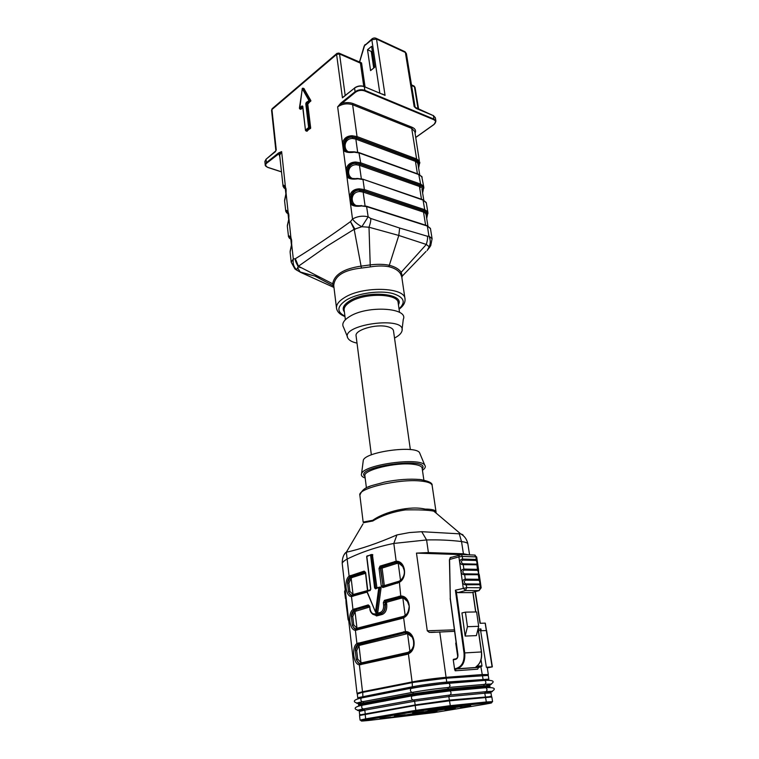 <?xml version="1.0" encoding="UTF-8"?>
<svg xmlns="http://www.w3.org/2000/svg" width="759" height="759" viewBox="0 0 759 759"><rect width="100%" height="100%" fill="white"/><g stroke="black" fill="none" stroke-linecap="round" stroke-linejoin="round"><path stroke-width="1.14" d="M416.169 108.395L414.888 107.228M414.936 107.266L415.894 108.214M371.587 53.652L372.764 54.183M367.508 49.743L370.582 70.596L374.718 67.257L371.597 46.346L367.508 49.743L371.255 51.432L373.722 68.054M344.292 96.336L342.442 97.826L344.15 96.298M415.771 137.379L433.863 124.514C436.178 122.588 436.14 120.975 433.759 119.685L364.614 90.919C361.369 89.885 358.324 90.321 355.468 92.237L337.651 106.877L340.857 103.11L355.089 91.735L354.576 88.072L342.442 97.826L336.588 54.42L271.94 109.552L276.257 149.903L275.849 150.832M275.745 151.032L275.081 151.971M275.251 151.791L266.048 159.229L266.4 162.654L278.553 152.938L281.627 151.62L266.76 163.109C264.948 164.883 265.394 166.335 268.107 167.454L281.456 171.809M427.137 250.603L429.186 246.741L426.321 244.464L398.798 235.461L369.016 227.226L361.834 226.723L354.168 229.294L326.901 246.22L298.42 266.229L296.617 269.768C293.733 267.054 292.632 263.439 293.306 258.952L295.346 258.715C312.803 247.994 331.18 235.622 350.487 221.619L352.518 219.038L349.557 196.723C350.592 191.657 353.855 189.029 359.33 188.83L364.377 189.551L362.992 179.551L357.954 178.801C352.584 179.579 348.903 178.925 346.92 176.838L348.058 176.382L349.482 177.559C344.88 173.28 348.704 162.246 356.332 163.508L356.199 164.731C345.098 164.845 346.939 181.724 357.024 178.403M306.873 131.117L310.678 128.024L307.784 104.116L310.886 100.643L303.932 88.566M300.773 109.192L302.803 107.854M432.099 238.753L430.486 228.706L427.156 225.679L366.559 206.249L368.153 216.818C362.612 215.528 357.394 216.268 352.518 219.038C354.605 221.932 357.707 224.493 361.834 226.723L368.153 216.818L370.601 218.412L399.651 228.051L427.308 236.22L428.949 236.087C430.638 239.844 430.714 243.392 429.186 246.741L430.714 245.717L432.099 238.753L428.949 236.087L427.345 226.068L366.749 206.647L361.663 205.964C356.237 206.752 352.518 206.05 350.506 203.848L351.654 203.384L353.182 204.664C348.39 200.357 352.214 189.019 359.994 190.3L363.627 190.917L423.987 211.002L426.15 212.273L426.349 216.211M291.703 244.569L293.306 258.952L291.2 262.168L294.947 268.971M288.429 236.41C288.638 235.375 289.492 235.783 290.982 237.633L291.722 244.445L290.109 252.035M288.543 236.865L287.348 226.448M285.678 210.917C285.877 209.826 286.712 210.167 288.192 211.951L288.913 218.63L287.329 226.239M285.801 211.419L284.616 201.144M286.124 193.46L284.597 200.936M283.107 186.458L279.673 155.301L281.627 151.62L288.173 212.605C288.875 213.734 289.065 215.746 288.762 218.668L288.866 218.763M282.974 185.898C283.164 184.75 283.989 185.035 285.45 186.742L285.441 187.426C286.077 188.204 286.266 190.177 286.01 193.346L284.606 200.167M427.488 211.543L426.805 212.492L424.272 210.812L363.912 190.718L364.377 189.551L424.727 209.712L427.488 211.543L427.886 212.596L426.33 202.909L423.199 200.139L362.821 179.171L357.688 178.498C353.912 178.839 351.028 178.498 349.055 177.473M427.905 212.748L427.905 213.621M422.507 192.255L422.706 186.961L423.37 186.012L423.778 187.103L421.719 176.344M423.797 187.264L423.807 188.204M345.44 150.908C347.385 151.923 350.26 152.265 354.055 151.923L354.32 152.198C348.998 152.948 345.364 152.341 343.41 150.367L342.508 143.527C343.514 138.517 346.711 135.927 352.072 135.747L357.043 136.592L352.631 104.733C347.261 103.082 342.271 103.793 337.651 106.877L342.508 143.527L343.713 143.707L344.539 149.921L345.867 151.013C341.427 146.753 345.26 136.013 352.736 137.246L356.313 137.958L415.875 160.263L418.029 161.658L418.266 165.775M363.912 190.718L359.263 190.054C354.662 189.911 351.834 192.198 350.791 196.904L349.557 196.723L346 169.855C347.024 164.826 350.241 162.208 355.658 162.018L355.601 163.251C351.047 163.09 348.248 165.358 347.214 170.035L348.058 176.382M419.338 160.965L414.841 131.592L411.71 128.394L352.631 104.733L353.077 103.575L412.156 127.303L411.71 128.394L416.606 158.973L419.338 160.965L418.674 161.904L416.16 160.064L416.606 158.973L357.043 136.592L356.588 137.749L352.015 136.981C347.508 136.81 344.738 139.049 343.713 143.707M419.774 162.265L419.774 163.261M418.503 167.293L418.674 161.904L418.029 161.658L417.384 162.625L415.429 161.354L355.857 139.115L356.313 137.958M347.062 151.686L345.857 151.013M357.66 152.198L355.857 139.115L352.612 138.48L352.072 135.747M344.539 149.921L343.41 150.367L346 169.855L347.214 170.035M418.01 164.21L417.384 162.625M352.612 138.48C341.929 138.318 343.353 154.741 352.518 151.838M357.954 178.801L351.54 178.412L348.865 177.312M422.023 189.238L422.27 190.756M350.829 178.289L349.482 177.568M426.586 217.7L426.805 212.492L426.15 212.273L425.495 213.26L423.522 212.103L425.609 225.186M354.7 205.442L353.182 204.664M352.755 204.588C354.757 205.623 357.631 205.964 361.388 205.623L361.663 205.964M423.987 211.002L423.522 212.103L363.163 192.093L359.861 191.534L359.33 188.83M426.112 214.75L425.495 213.26M359.861 191.534C348.381 191.875 350.601 209.142 361.464 205.509M290.735 238.506L290.014 236.95M290.175 237.064C288.913 236.428 288.885 236.865 290.08 238.373L289.34 238.117M290.128 251.324L291.57 244.474C291.817 241.125 291.617 239.066 290.963 238.288L288.913 218.63L287.338 225.499M286.589 212.691L288.022 213.526M287.974 213.089L287.3 211.391M287.452 211.505C286.162 210.86 286.115 211.344 287.329 212.937L287.984 213.127M284.777 186.42C283.458 185.775 283.401 186.287 284.616 187.985L283.885 187.739M285.261 188.137L284.634 186.306M382.413 94.059L384.111 94.856M343.049 97.18L354.861 87.845C357.707 85.928 360.743 85.492 363.988 86.535L382.479 94.287M275.489 151.477L275.915 150.519M275.972 150.415L276.257 149.903L275.982 150.434M278.553 152.938L279.834 156.8M401.796 277.092L402.317 276.029L401.169 272.31C398.949 269.028 394.889 266.656 388.988 265.204C383.399 264.113 377.081 264.028 370.012 264.938L361.199 266.124C343.751 268.686 334.264 274.578 332.727 283.809L333.979 287.49M401.862 277.538L402.317 276.029L426.027 251.438M333.827 286.228L333.761 285.204C334.842 275.659 344.064 269.948 361.436 268.069L370.278 266.902C377.214 265.773 383.399 265.707 388.864 266.694C394.623 268.107 398.541 270.517 400.6 273.933L401.748 276.788M426.311 244.483L401.169 272.31L400.6 273.933M427.308 236.22C427.905 237.301 427.573 240.053 426.321 244.464M368.409 227.387L369.007 227.245L370.278 266.902M320.507 277.547L300.317 272.215L297.926 268.25M333.713 287.348L300.327 272.225L295.023 269.018M369.016 227.226C370.601 222.491 371.123 219.56 370.601 218.412M301.541 267.832L298.353 266.912C295.801 262.225 294.796 259.493 295.346 258.715L298.42 266.229L332.727 283.809L333.761 285.204M355.051 229.379L350.487 221.619L354.168 229.294L361.436 268.069M365.288 44.515L364.709 45.028M364.766 44.942L359.557 62.143M359.548 61.849L361.578 62.959L365.032 86.839M364.168 46.014L371.834 39.753L372.289 38.643M347.537 337.005L343.628 327.452C341.493 323.894 343.59 320.194 349.918 316.351C367.849 305.118 408.845 307.793 403.276 319.387L402.042 329.643M357.015 343.115C352.584 342.176 349.652 340.687 348.22 338.675C337.717 324.605 408.2 315.07 401.824 331.427C401.027 333.656 398.731 335.791 394.955 337.821L394.519 338.049M371.35 454.859L356.085 335.858C354.491 330.08 375.876 323.676 387.318 326.626C391.084 327.518 393.143 328.913 393.494 330.801L410.353 449.594M420.069 453.901L419.547 452.677C415.334 445.021 365.316 451.785 363.295 460.277L363.134 461.595M422.45 470.295C425.182 468.407 425.951 466.7 424.765 465.153C420.22 456.927 363.76 464.565 361.578 473.701C360.848 475.495 362.052 476.937 365.183 478.028M432.137 485.475C432.639 482.99 428.645 481.016 420.173 479.555C409.585 478.606 397.612 479.47 384.253 482.164C371.796 486.035 363.305 485.902 359.87 495.248C357.195 488.473 399.367 478.493 420.989 481.064C427.981 481.794 431.7 483.265 432.137 485.475L436.055 511.993C435.657 510.076 431.975 509.109 425.021 509.099C410.42 505.456 384.889 511.509 372.764 520.294L363.163 522.059L363.637 522.79M436.036 512.989L436.064 512.088M363.163 522.059L363.713 522.685L372.764 521.006C381.492 515.646 392.318 511.955 405.249 509.925C418.37 509.64 427.839 510.039 433.655 511.101L436.795 513.625M362.982 523.947L346.341 552.21C360.089 549.26 377.783 543.302 396.938 534.924L409.405 532.571L421.729 531.698L460.685 533.9C462.592 534.44 463.407 535.01 463.132 535.598M344.434 554.336L345.658 552.571C343.286 555.104 342.138 558.757 342.224 563.539C342.281 562.391 343.922 560.892 347.138 559.051L346.341 552.21M469.593 554.914L467.848 543.795C467.667 542.941 465.561 542.182 461.519 541.528C450.115 540.161 438.474 539.64 426.586 539.953L393.817 543.435L396.938 534.924M399.727 563.112L396.881 562.286L396.17 561.271C405.496 560.635 407.906 578.33 398.978 582.495L382.773 587.551L381.236 585.967L379.026 568.444L380.06 566.1L396.17 561.271L393.817 543.435C377.289 546.755 361.73 551.954 347.138 559.051L349.121 576.166L364.197 571.129L365.667 572.647L367.783 590.644M376.948 587.921L372.384 554.592M371.388 554.924L370.876 555.095M376.322 612.693L377.783 612.314L381.103 587.722L380.62 587.162M379.804 587.409L378.817 587.703M408.835 652.778L408.389 653.803L406.786 654.438L359.387 664.827C353.314 664.476 351.36 647.076 356.92 643.547L405.448 631.573C415.059 631.422 417.583 649.951 408.389 653.803L412.099 681.952C423.332 679.874 434.708 678.318 446.245 677.313L482.098 674.561L488.331 674.59L488.132 675.32M404.054 616.763L403.627 617.741L402.052 618.424L355.392 630.302C349.425 630.255 347.508 613.244 352.973 609.486L368.286 604.904L369.785 606.507L370.041 608.652C370.753 612.447 372.394 614.202 374.955 613.908L380.221 612.475C382.726 611.393 383.855 608.86 383.618 604.876L383.342 602.703L384.396 600.36L400.761 596.014C410.221 595.616 412.687 613.727 403.627 617.741L405.448 631.573L406.169 632.579L408.589 633.329M367.09 592.105L351.474 596.527C345.611 596.783 343.732 580.132 349.121 576.166L350.07 577.049C348.533 578.292 347.669 580.274 347.499 582.988L350.155 577.257L351.132 578.121L348.922 583.235L349.852 591.356L353.049 594.553L351.132 578.121L352.527 577.371L351.702 576.423L350.07 577.049M357.299 694.039L361.426 692.625L413.816 682.322L446.188 678.223L488.246 675.415L488.834 679.144L484.859 680.377L448.408 683.147M469.318 554.905L463.417 553.776L428.399 552.58L416.473 553.112L427.27 630.786L429.243 632.332L431.643 632.418L454.603 631.317M481.187 630.729L480.902 628.936L480.817 630.473L478.455 630.549M475.068 591.678L480.02 623.281L485.286 623.139L486.462 630.539L485.286 623.139M480.732 630.568L480.475 628.945M488.331 674.59L487.231 667.531L486.367 667.265L480.656 630.748L486.604 630.568L492.354 666.867L487.278 667.882M451.197 557.201L450.334 557.571L449.584 559.687L450.305 598.434L457.924 654.647C458.094 657.18 457.335 658.746 455.656 659.353L453.246 659.856L453.844 659.296M455.201 670.795L454.641 669.429L456.605 668.309C462.108 666.374 464.584 661.26 464.024 652.968L455.4 590.198L456.311 591.622L464.736 652.882C465.324 661.497 462.753 666.8 457.041 668.802L456.045 669.002L455.201 670.795L477.677 669.191L478.521 667.436L479.508 667.237L457.041 668.802L456.605 668.309M453.246 659.856L454.641 669.429M404.111 597.817L399.993 597.2L385.24 601.346L401.407 597.029M416.473 553.112L459.726 554.554M369.595 607.039L355.013 611.441L352.764 616.526L353.722 624.837L356.967 628.234L355.013 611.441L354.026 610.568L355.591 609.771L353.941 610.378C352.375 611.583 351.502 613.547 351.332 616.27L354.026 610.568M357.195 629.277L356.189 629.239L356.967 628.234L403.608 616.346L406.444 614.401M409.025 605.644L407.469 601.489L402.526 597.191M380.06 566.1L381.265 567.096L395.781 562.514L396.634 563.51L382.109 568.074L384.329 585.597L398.978 581.252L401.16 579.904M404.31 570.531L402.792 566.556L397.849 562.4M358.362 642.92L359.206 643.879L357.897 644.438C356.313 645.605 355.421 647.55 355.24 650.292L357.973 644.609L358.979 645.492L356.692 650.558L357.679 659.049L360.98 662.664L362.498 662.645L362.261 663.508L360.411 663.651L360.98 662.664L358.979 645.492L407.564 633.623L407.308 632.807M361.056 663.783L358.836 663.138L356.322 659.723L358.514 663.148M358.533 663.167L361.369 663.736M360.193 663.708L358.637 663.129M362.498 662.645L408.351 652.266L412.014 649.343M413.854 641.602L412.26 637.237L407.564 633.623L410.002 651.858M356.692 650.558L355.24 650.292L356.322 659.723L357.679 659.049M396.634 563.51L398.238 563.33L400.543 580.569M353.371 595.426L350.611 594.876L352.546 595.454L353.049 594.553L367.546 590.568M350.592 594.857L348.533 592.011L350.326 594.866M350.354 594.885L353.305 595.454M348.922 583.235L347.499 582.988L348.533 592.011L349.852 591.356M356.189 629.239L354.681 628.632M354.643 628.604L352.385 625.501L354.368 628.623M354.396 628.642L357.29 629.22M352.764 616.526L351.332 616.27L352.385 625.492L353.722 624.837M399.139 596.204L401.217 598.196L402.849 598.073L405.221 615.796M346.057 603.291L346.854 605.208L346.597 607.617L346.066 603.386M347.195 612.352L347.992 614.287L347.736 616.706L347.205 612.447M344.928 594.288L345.715 596.176L346.066 603.377M345.468 598.595L344.595 591.603L345.108 591.299L348.172 615.748M478.521 569.611L477.819 564.81L463.55 564.649C461.662 564.772 460.362 563.994 459.65 562.296L458.891 556.878L449.584 559.478M479.963 579.544L479.261 574.715L464.973 574.696C463.075 574.829 461.766 574.032 461.055 572.324C461.235 570.265 462.278 569.184 464.176 569.079L477.838 569.354L478.568 569.914M455.4 590.198L466.794 587.618L481.168 587.779L480.713 584.677L466.396 584.8C464.499 584.942 463.189 584.145 462.459 582.409C462.648 580.35 463.692 579.259 465.599 579.145L479.28 579.297L480.011 579.848M472.098 592.466L479.09 590.606L465.381 590.587L463.256 588.054L459.65 562.296C459.831 560.246 460.874 559.165 462.762 559.07L476.396 559.468L477.126 560.038M449.584 559.687L450.201 557.675L461.396 554.639L462.392 556.432L476.016 556.869L475.02 555.095L460.239 554.449L459.299 554.886L458.891 556.878L462.392 556.432L462.601 560.076C460.855 561.47 461.036 562.704 463.123 563.804L476.766 564.146C477.155 563.131 476.975 561.907 476.235 560.465L476.016 556.869L476.69 557.03L474.46 555.076M481.035 659.704L481.974 665.814L479.508 667.237M465.428 612.143L476.605 611.934L478.673 626.327L476.386 635.615L465.153 636.07L461.946 612.93L465.428 612.143L467.459 626.687L465.153 636.07M471.548 592.618L457.838 592.627L456.311 591.622M348.59 619.382L348.106 619.648L347.736 616.706M463.123 563.804L464.015 570.085C462.269 571.489 462.44 572.741 464.536 573.832L465.428 580.161C463.683 581.584 463.863 582.836 465.96 583.937L466.794 587.618L465.381 590.587L457.838 592.627M464.536 573.832L478.208 574.051C478.587 573.017 478.417 571.783 477.667 570.351L464.015 570.085M465.96 583.937L479.66 584.032C480.039 582.969 479.859 581.726 479.119 580.303L465.428 580.161M478.673 626.327L467.459 626.687M481.785 666.374L476.367 666.535M450.305 598.434L449.432 559.706L450.296 598.434M450.153 598.462L457.914 654.694C458.066 656.905 457.402 658.281 455.931 658.812L455.656 659.353M428.399 552.58L426.586 539.953L421.729 531.698M463.417 553.776L461.519 541.528L459.195 533.653M486.367 667.265L492.354 666.867L486.604 630.568M370.525 589.762L370.174 590.474L367.033 591.403L366.995 590.872L370.411 589.809M367.033 591.403L375.62 612.323M367.014 555.949L371.559 554.905L375.639 587.76L374.614 587.893L375.563 588.88L379.453 587.134L379.832 587.722L378.76 587.94L375.563 611.593L377.783 612.314M370.809 554.696L366.834 556.518L370.809 589.031L370.174 590.474M370.847 554.687L366.834 556.518M372.821 554.943L370.582 555.284L374.614 587.893M353.077 103.575C349.472 102.256 345.516 102.275 341.237 103.613L340.857 103.11M302.509 88.566L302.974 88.177L302.329 88.765L308.828 100.311L309.748 100.197L306.313 102.408L305.782 103.803L308.638 127.55L309.539 127.597L306.019 130.804L305.592 129.988L308.638 127.55L310.469 128.584M305.488 130.387L302.775 106.298L302.044 105.947L299.558 108.006L301.057 109.296M302.651 106.621L299.919 108.869L299.397 108.262L302.329 88.765M491.396 696.534L449.319 700.13L415.23 704.95L359.861 714.921M446.728 708.052L391.483 717.293L406.473 715.69L461.766 706.487L446.728 708.052M470.732 705.785L460.134 707.084L470.732 705.785M436.89 711.392L426.482 712.673L436.89 711.392M439.082 709.077L428.038 710.433L439.082 709.077M405.278 714.741L394.452 716.069L405.278 714.741M390.762 717.17L380.022 718.488L390.762 717.17M423.617 711.667L412.678 713.014L423.617 711.667M422.336 713.802L412.014 715.073L422.336 713.802M455.267 708.346L444.746 709.637L455.267 708.346M406.473 715.69L406.359 714.807M418.095 109.106L414.433 86.763L411.577 85.511M418.636 109.334L415.04 87.427L413.646 85.843M404.613 51.546L405.372 52.456L376.521 39.07L376.189 38.348L405.031 51.735L406.388 53.614L405.372 52.456L414.167 106.602L414.756 107.133M379.823 93.044L371.834 39.753L376.521 39.07L385.06 95.378L364.32 86.678L364.851 90.33L433.987 119.135L433.398 115.653L416.473 108.556M363.76 86.327L360.421 63.13L339.548 53.993L345.193 95.463M361.578 62.959L360.421 63.13L360.098 62.276L339.207 53.225L339.548 53.993L336.588 54.42L337.1 53.282M338.751 53.045L336.711 53.595L272.092 108.755L271.57 110.311L275.868 150.624M424.272 210.812L424.727 209.712L423.01 199.769L362.574 179.086M421.871 176.657L419.129 174.703L359.32 153.005L354.32 152.198M355.658 162.018L360.677 162.805L420.628 184.095L418.721 174.276M420.173 185.196L360.212 163.963L355.601 163.251L359.927 164.172L419.888 185.386L422.706 186.961L420.173 185.196L420.628 184.095L423.37 186.012M360.212 163.963L360.677 162.805L358.922 152.559M412.156 127.303C415.239 128.688 416.217 130.624 415.088 133.119M416.16 160.064L356.588 137.749M415.875 160.263L415.429 161.354L417.412 173.802M422.763 199.683L426.216 202.52M421.406 187.701L419.442 186.486L421.473 199.247M419.888 185.386L419.442 186.486L359.472 165.339L361.322 178.754M359.927 164.172L359.472 165.339L356.199 164.731M350.791 196.904L351.654 203.384M430.381 228.345L426.89 225.594M352.555 204.427L355.193 205.528L366.293 206.163M363.627 190.917L363.163 192.093L365.06 205.85M290.782 238.933L290.08 238.373L290.744 238.554M285.318 188.602L284.616 187.985L285.27 188.185M355.468 92.237L355.089 91.735C358.134 89.685 361.388 89.22 364.851 90.33L364.614 90.919M364.32 86.678C360.867 85.558 357.612 86.023 354.576 88.072L354.605 87.902C357.612 85.843 360.819 85.378 364.244 86.517L364.32 86.678M266.921 166.914L265.214 164.883L266.4 162.654L266.76 163.109M266.048 159.229L264.872 161.468L266.048 159.229M272.453 108.442L271.57 110.311M266.333 159.001L275.716 150.937M399.082 309.236C403.427 305.991 405.41 302.537 405.012 298.894C405.021 286.987 362.574 285.849 344.415 297.67C338.808 301.133 336.171 304.634 336.512 308.154L333.808 286.124M388.864 266.694L398.798 235.461L399.651 228.051M359.462 62.105L364.178 45.986L371.948 38.937C373.314 37.903 374.728 37.713 376.189 38.348L375.752 38.159M344.918 316.152C336.446 311.769 336.911 306.408 346.332 300.052C357.29 293.23 379.955 290.033 392.707 293.505C404.063 297.082 406.179 302.196 399.025 308.847M398.428 304.701C405.221 293.316 366.682 289.947 349.719 300.858C343.533 304.748 341.759 308.467 344.396 311.996M345.364 319.71L344.159 310.08C343.893 307.291 346 304.539 350.478 301.807C364.842 292.594 398.124 293.448 398.152 302.784L399.547 312.395M422.241 468.863C431.719 456.14 352.489 466.842 365.003 476.595M366.417 487.895L364.908 475.846C362.793 470.068 395.98 461.975 413.152 464.271C418.759 464.935 421.757 466.216 422.127 468.104L423.873 480.124M370.193 486.196L368.096 487.088M422.07 479.802L419.072 479.422M372.764 521.006L372.764 520.294M399.31 581.584L400.761 596.014L401.473 597.029M351.901 595.654L351.474 596.527L352.973 609.486L353.941 610.378M394.576 561.508L395.42 562.504L380.904 567.087L380.392 568.254L382.963 585.777L380.752 568.263L381.265 567.096L382.109 568.074L379.026 568.444M396.881 562.286L397.574 562.315M398.978 581.252L398.892 581.897M383.731 586.527L382.963 585.777L384.329 585.597L384.101 586.422M382.773 587.551L383.371 586.565L397.735 582.314M398.02 582.238L397.431 583.225M384.396 600.36L385.24 601.346L384.993 604.686C385.268 609.287 383.959 612.209 381.075 613.452L375.8 614.885L373.115 614.429C371.142 613.149 370.041 611.261 369.804 608.765L370.041 608.652M401.217 598.196L386.454 602.323L386.729 604.496C387.043 609.705 385.563 613.016 382.289 614.429L377.005 615.853L372.641 614.145M386.729 604.496L385.354 604.686L385.61 601.337L386.454 602.323L383.342 602.703M361.35 662.721L361.474 663.812M342.224 563.595L357.015 693.309L362.508 691.753L362.679 692.369M407.222 653.395L359.88 663.859L359.387 664.827L362.508 691.753L412.099 681.952L412.289 682.607M355.838 629.382L355.392 630.302L356.92 643.547L357.897 644.438M439.736 631.849L446.738 682.075L488.834 679.144C487.468 679.571 492.003 679.343 483.236 680.206L480.893 666.81M457.715 656.526L455.723 643.082M492.098 666.867L485.162 623.13M427.27 630.786L454.404 629.847M478.236 629.021L480.902 628.936M357.973 644.609L405.799 632.57M360.411 644.818L359.576 643.86L405.031 632.693L405.904 633.689M406.056 632.579L404.67 632.702L403.797 631.697M408.465 652.977L361.142 663.888L360.904 664.751M358.457 663.11L360.146 663.774M408.655 633.357C412.479 635.292 414.091 639.467 413.503 645.89C411.862 650.084 410.173 652.474 408.427 653.044L407.014 653.546L406.786 654.438M408.351 652.266L408.057 653.224M350.516 575.464L351.341 576.413L365.032 572.096L364.197 571.129M350.155 577.257L365.345 572.115M365.506 573.292L352.527 577.371M354.519 594.43L354.282 595.246M352.223 595.549L366.815 591.47M366.929 591.498L353.153 595.578L352.944 596.346M366.758 592.276L366.872 591.603M358.087 629.097L358.466 628.158M356.882 630.169L357.498 629.173L402.422 617.446M356.132 629.287L403.873 616.887M356.426 610.72L355.591 609.771L369.405 605.891M368.286 604.904L369.13 605.872L355.231 609.781L354.396 608.822M403.446 617.143L403.608 616.346M404.158 597.845L406.435 599.762C406.758 599.572 409.604 604.97 409.082 607.153C408.257 612.304 407.849 613.367 403.665 617.02L402.261 617.57L402.052 618.424M453.521 659.315L455.865 658.821M376.331 615.966L376.056 614.875M376.075 614.875L376.35 615.966M354.225 595.255L354.055 594.544M345.373 591.214L345.241 590.066M481.168 587.779L479.09 590.606L480.494 587.665L479.66 584.032M479.119 580.303L478.208 574.051M477.667 570.351L476.766 564.146M455.618 668.508L456.045 669.002L478.521 667.436M475.997 666.772C480.248 663.793 482.041 658.85 481.377 651.953L464.024 652.968M481.386 652L478.066 628.775M475.665 611.953L472.848 592.267M476.235 560.465L462.601 560.076M476.899 666.165L481.974 665.814M375.563 588.88L376.189 588.149M376.018 588.149L379.177 587.21M379.576 587.134L380.714 587.134M376.91 587.76L375.639 587.76L375.942 588.159M371.341 554.535L372.451 554.573M381.103 587.722L379.832 587.722L376.502 612.333L375.914 612.504M383.238 586.584L382.602 585.777L381.236 585.967M377.005 615.853L376.16 614.875L381.435 613.452C384.32 612.2 385.629 609.278 385.354 604.686L383.618 604.876M382.289 614.429L380.221 612.475M376.16 614.875L374.955 613.908M370.069 608.813L369.491 605.929M435.324 117.673L433.323 115.491L435.324 117.673L435.913 121.146L434.67 123.831M433.759 119.685L433.987 119.135L435.913 121.146L434.101 124.343M433.057 115.51L414.775 107.142M304.103 88.632L302.974 88.177L309.748 100.197L310.886 100.643M306.313 102.408L306.864 103.12L309.568 100.871L310.706 101.317M302.044 105.947L302.661 106.677M305.725 130.652L307.158 131.222M308.002 103.556L306.864 103.12L306.655 103.679L309.539 127.597L310.678 128.024M305.782 103.803L307.784 104.116M302.822 106.772L302.775 106.298M361.445 697.891L359.481 697.967M357.29 693.992L357.726 697.749L412.735 686.705C423.92 684.665 435.258 683.128 446.738 682.075L447.355 683.138L483.236 680.206M362.755 692.36L362.878 697.388L412.431 687.891L412.194 682.626M361.654 697.758L356.787 699.267M356.977 703.024C354.273 702.322 351.256 700.244 361.341 697.995L411.397 688.185M362.527 701.724C360.829 701.117 360.43 699.874 361.341 697.995L411.606 688.147C423.645 685.965 435.846 684.305 448.189 683.166L448.967 683.318C436.093 684.343 423.399 686.07 410.885 688.508C410.012 690.472 410.439 691.772 412.175 692.417L362.527 701.724C354.899 703.232 354.757 703.735 362.119 703.242M362.394 703.185C355.278 703.659 355.449 703.166 362.897 701.696L412.545 692.379C424.366 690.282 436.33 688.66 448.446 687.502L484.365 684.419C492.439 683.802 492.952 684.229 485.883 685.7M467.933 688.973L464.47 689.608M384.045 701.202L380.468 701.534M486.168 685.681C493.483 684.163 492.999 683.726 484.726 684.352L448.806 687.436C436.444 688.612 424.234 690.273 412.175 692.417M484.726 684.352C486.187 683.299 486.234 681.971 484.859 680.377L448.967 683.318C450.324 684.979 450.277 686.345 448.806 687.436M477.544 688.441L481.007 687.815M489.868 685.747L483.654 685.88L483.749 686.478L489.963 686.345L489.868 685.747M487.316 687.208L485.646 687.559M484.365 684.419L483.654 685.88L447.734 689.011L447.819 689.627L483.749 686.478L484.375 687.521C488.454 687.218 490.314 686.819 489.963 686.345M367.593 703.916L371.16 703.574M448.446 687.502L447.734 689.011L413.646 693.641L363.969 702.881L364.035 703.479L413.731 694.267L447.819 689.627L448.436 690.709L484.375 687.521M362.897 701.696L363.969 702.881L358.466 704.295L358.533 704.883L364.035 703.479L363.713 704.627L413.418 695.462L413.646 693.641L412.545 692.379M362.698 704.921L361.474 704.997M357.963 710.149C355.146 709.561 351.872 707.426 362.176 705.234L412.422 695.756M363.371 708.982C361.654 708.375 361.265 707.132 362.176 705.234L412.602 695.718L450.04 690.889C437.156 691.98 424.442 693.707 411.89 696.079C411.008 698.052 411.435 699.362 413.171 700.007L363.371 708.982C355.146 710.547 355.62 710.936 364.813 710.139L365.221 713.707M449.461 690.718L485.988 687.692L450.04 690.889C451.425 692.559 451.368 693.935 449.888 695.026L413.171 700.007M364.804 710.111C356.123 710.851 355.762 710.462 363.741 708.944L413.541 699.978L449.527 695.092L485.494 691.753C494.223 691.032 494.09 691.506 485.096 693.185M485.409 693.157C494.612 691.44 494.764 690.956 485.864 691.686L449.888 695.026M485.864 691.686C487.335 690.633 487.373 689.295 485.988 687.692C497.866 687.056 494.204 690.064 491.946 691.335M491.538 696.449L490.997 692.986L484.792 693.214L486.339 701.98L492.572 701.629L491.282 702.72M485.494 691.753L484.792 693.214L448.816 696.591L450.296 705.661L449.726 706.866L416.738 711.344L366.512 719.826C358.817 721.192 359.557 721.401 368.713 720.471L434.233 712.587L484.659 704.267C493.616 702.739 493.986 702.36 485.769 703.147L449.726 706.866M449.527 695.092L448.816 696.591L414.651 701.231L364.813 710.139L359.292 711.458L359.681 714.902M413.541 699.978L414.651 701.231L415.145 704.969M363.741 708.944L364.813 710.139M365.145 713.726L365.648 718.868L415.847 710.339L416.738 711.344M415.23 704.95L415.201 705.481L359.548 715.509L360.07 720.092L365.648 718.868L366.512 719.826M490.181 696.269L491.841 697.009L449.603 700.813L415.201 705.481L415.847 710.339L450.296 705.661L486.339 701.98L485.769 703.147M411.473 84.894L414.072 86.033L415.04 87.427M291.2 262.159L290.128 252.225M418.626 168.033L419.736 162.103M345.26 150.756L347.964 151.847L354.206 151.809L359.149 152.644L418.949 174.361L422.137 177.189M419.689 174.674L417.972 163.963M346.057 151.126L347.186 151.705M422.621 192.985L423.769 187.112M423.759 200.082L421.985 188.991M350.933 178.289L349.671 177.682M426.7 218.412L427.877 212.596M427.915 225.973L426.074 214.512M353.371 204.778L354.776 205.433M290.877 238.108L290.289 237.197M288.448 236.466L289.331 238.108M290.811 239.199L289.54 238.317M291.456 245.091L290.669 237.909M288.05 213.82L286.769 212.871M286.579 212.681L285.697 210.983M287.566 211.628L288.078 212.435M288.648 219.275L287.898 212.397M285.896 193.953L285.175 187.359M285.346 187.236L284.891 186.543M282.993 185.974L283.875 187.729M284.046 187.909L285.346 188.915M267.918 167.464C265.944 166.534 265.043 165.671 265.214 164.883L264.872 161.468M406.388 53.614L415.154 107.474M383.314 94.514L384.339 94.97M405.012 298.894L401.729 276.646M430.192 246.533L428.01 249.407M296.057 269.777L299.871 271.883L315.706 276.314M315.146 276.181L332.888 285.64M336.512 308.154C337.1 311.769 339.918 314.568 344.966 316.541M363.295 460.277L361.578 473.701M419.547 452.677L424.765 465.153M359.87 495.248L363.153 522.059M436.055 512.002L433.655 511.101M467.838 543.757C466.358 537.106 462.136 534.687 460.685 533.9L433.787 511.111M383.352 586.508L399.006 581.821C402.602 578.813 404.386 575.588 404.357 572.134C404.224 569.278 403.409 566.888 401.891 564.962L399.746 563.121M357.366 693.916L357.015 693.309M475.333 591.603L480.295 623.272M408.304 653.11L362.261 663.508M351.91 595.644L350.297 594.838M354.652 628.623L358.248 628.974M355.857 629.372L354.33 628.585M347.205 612.437L346.597 607.617M477.079 559.734L476.69 557.03M348.106 619.638L348.761 620.947M345.212 589.8L344.595 591.603M477.117 559.943L477.828 564.81M478.559 569.819C478.426 572.277 478.663 573.908 479.271 574.705M480.001 579.753L480.722 584.677M356.417 629.42L356.237 628.006M478.151 628.433L481.51 651.962C482.164 658.508 480.513 663.328 476.557 666.411M475.798 611.953L472.98 592.238M453.351 659.4L455.761 658.888C457.193 658.499 457.867 657.095 457.772 654.685L450.163 598.471M429.243 632.332L435.163 632.114M478.606 630.558L480.817 630.473M379.045 587.305L376.293 588.121M371.066 554.573L372.641 554.601M379.092 587.295L380.904 587.172M367.527 590.72L365.402 572.153M366.644 556.518L370.629 589.126L370.316 589.885L367.043 590.863M366.853 591.546L375.582 612.219M433.987 124.533L415.78 137.474M268.003 167.492L281.456 171.885M302.329 88.319L304.065 88.585M299.786 108.926L300.839 109.324M305.886 130.861L306.94 131.241M305.469 130.32L302.642 106.526M299.701 108.888L302.234 88.67M381.853 701.278L385.43 700.946M462.952 689.741L466.424 689.115M490.988 684.096C493.274 682.645 496.32 679.865 484.859 680.377M357.726 697.749C357.517 698.252 359.235 698.138 362.878 697.388M447.355 683.138L412.431 687.891M379.405 701.733L382.982 701.401M465.628 689.504L469.09 688.878M358.533 704.883C358.324 705.434 360.051 705.348 363.713 704.627M448.436 690.709L413.418 695.462M360.07 720.092L361.588 720.784M491.841 697.009L492.572 701.629M360.43 714.58L359.548 715.509"/></g></svg>
